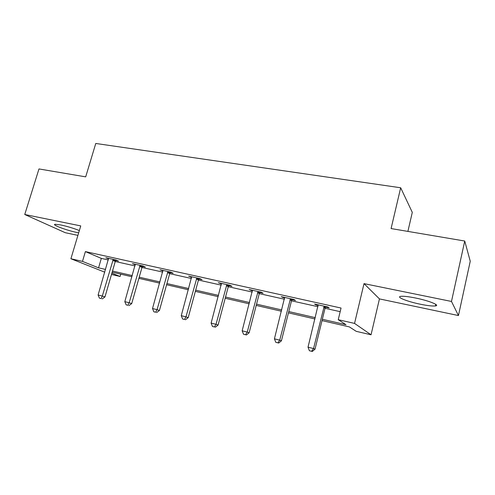 <?xml version="1.0" encoding="UTF-8"?>
<svg xmlns="http://www.w3.org/2000/svg" width="495" height="495" viewBox="0 0 495 495"><rect width="100%" height="100%" fill="white"/><g stroke="black" fill="none" stroke-linecap="round" stroke-linejoin="round"><path stroke-width="0.74" d="M79.355 230.546C73.569 228.263 67.351 226.394 60.706 224.94L55.044 224.272C51.35 224.699 67.153 230.546 77.201 232.551L78.668 232.842M420.187 304.184C427.364 305.65 432.42 306.238 435.359 305.953C440.668 305.446 429.085 300.725 415.621 298.027C408.493 296.598 403.555 296.035 400.808 296.338C395.629 296.932 407.199 301.542 420.187 304.184M120.768 274.168L120.099 276.476L111.486 274.478M407.892 231.406L412.298 212.374L400.678 187.772L95.77 143.463L85.691 176.857L38.975 168.944L24.75 214.502L65.297 232.718L77.913 235.373M400.678 187.772L391.087 228.56L464.737 241.028L470.25 261.23L458.45 315.55L451.483 301.455L364.017 283.629L354.55 323.414L371.046 334.787L356.233 331.341L349.39 326.91L322.016 320.599M364.017 283.629L379.448 298.906L458.45 315.55M379.448 298.906L371.046 334.787M464.737 241.028L451.483 301.455M322.344 319.275L345.999 324.714L338.24 319.696L341.055 308.045L85.388 251.602L101.326 258.396L108.337 259.962M115.255 261.502L135.036 265.914M141.985 267.467L162.725 272.089M169.692 273.642L191.447 278.493M198.439 280.052L221.265 285.145M228.275 286.71L252.252 292.056M259.275 293.622L284.47 299.24M291.506 300.812L317.994 306.714M325.036 308.286L340.183 311.664M325.617 307.135L329.175 307.927L327.801 306.993L314.61 304.066L316.064 305.013L318.217 305.489M292.081 299.679L295.496 300.44L293.912 299.475L281.234 296.666L284.699 298.04M259.844 292.514L263.13 293.25L261.354 292.248L249.164 289.544L252.487 290.881M228.838 285.627L232 286.327L230.039 285.306L218.314 282.701L221.506 283.994M198.99 278.994L202.034 279.669L199.912 278.617L188.62 276.111L191.689 277.367M170.237 272.603L173.17 273.252L170.899 272.182L160.021 269.769L162.966 270.988M142.517 266.44L145.351 267.071L142.937 265.976L132.45 263.649L135.29 264.831M115.787 260.5L118.515 261.106L115.972 259.993L105.862 257.747L108.591 258.897M104.773 272.182L70.903 258.749L80.747 225.912L24.75 214.502M70.903 258.749L82.479 261.391L98.555 267.838L105.571 269.447M85.388 251.602L82.479 261.391M338.24 319.696L354.55 323.414M111.864 273.172L120.099 276.476M314.975 318.972L288.467 312.859M281.426 311.231L256.218 305.421M249.189 303.8L225.206 298.262M218.19 296.647L195.352 291.376M188.36 289.761L166.598 284.743M159.631 283.134L138.885 278.351M131.942 276.748L112.155 272.182M112.489 271.037L132.27 275.585M139.219 277.181L159.959 281.952M166.933 283.555L188.688 288.554M195.686 290.163L218.524 295.41M225.534 297.025L249.517 302.538M256.546 304.153L281.754 309.95M288.789 311.565L315.296 317.66M101.326 258.396L98.555 267.838M316.206 304.425L316.064 305.013M283.041 297.062L282.899 297.644M251.163 289.99L251.015 290.553M220.485 283.183L220.337 283.734M190.952 276.631L190.804 277.175M162.496 270.32L162.348 270.845M135.061 264.231L134.912 264.751M108.578 258.415L108.442 258.866M324.225 306.201L313.539 348.548L308.026 347.174L318.149 304.852M326.001 306.597L325.048 308.23L315.018 349.179L313.539 348.548L311.603 351.289L309.4 350.738L311.603 351.289M312.203 351.537L315.018 349.179M308.026 347.174L309.4 350.738M290.472 298.714L279.718 340.145L274.428 338.828L284.637 297.415M292.452 299.153L291.518 300.756L281.414 340.826L279.718 340.145L277.912 342.849L275.795 342.323L277.912 342.849M278.592 343.115L281.414 340.826M274.428 338.828L275.795 342.323M258.043 291.518L247.24 332.071L242.154 330.808L252.431 290.274M260.209 291.994L259.287 293.572L249.127 332.795L247.24 332.071L245.545 334.75L243.515 334.236L245.545 334.75M246.306 335.028L249.127 332.795M242.154 330.808L243.515 334.236M226.858 284.6L216.012 324.312L211.124 323.099L221.463 283.4M229.191 285.114L228.288 286.654L218.078 325.079L216.012 324.312L214.428 326.954L212.473 326.465L214.428 326.954M215.257 327.257L218.078 325.079M211.124 323.099L212.473 326.465M196.849 277.936L185.972 316.85L181.263 315.68L191.652 276.785M199.337 278.493L198.452 280.003L188.199 317.648L185.972 316.85L184.487 319.461L182.606 318.99L184.487 319.461M185.384 319.77L188.199 317.648M181.263 315.68L182.606 318.99M167.947 271.526L157.051 309.66L152.516 308.534L162.942 270.412M170.577 272.108L169.705 273.593L159.427 310.495L157.051 309.66L155.659 312.24L153.846 311.788L155.659 312.24M156.618 312.568L159.427 310.495M152.516 308.534L153.846 311.788M140.091 265.345L129.183 302.736L124.814 301.653L135.265 264.274M142.857 265.957L141.997 267.418L131.701 303.602L129.183 302.736L127.883 305.285L126.138 304.846L127.883 305.285M128.892 305.625L131.701 303.602M124.814 301.653L126.138 304.846M113.231 259.386L102.317 296.06L98.103 295.014L108.572 258.353M116.096 260.048L115.273 261.459L104.959 296.951L102.317 296.06L101.104 298.578L99.421 298.157L101.104 298.578M102.162 298.93L104.959 296.951M98.103 295.014L99.421 298.157M324.015 306.504L325.407 307.432M323.65 307.302L325.048 308.23M290.268 299.005L291.877 299.976M289.909 299.797L291.518 300.756M257.846 291.809L259.64 292.805M257.487 292.576L259.287 293.572M226.661 284.879L228.641 285.906M226.308 285.634L228.288 286.654M196.657 278.215L198.792 279.267M196.311 278.957L198.452 280.003M167.756 271.798L170.045 272.875M167.415 272.522L169.705 273.593M139.906 265.611L142.331 266.706M139.571 266.329L141.997 267.418M113.052 259.646L115.601 260.76M112.718 260.351L115.273 261.459M435.359 305.953L435.718 304.326"/></g></svg>
